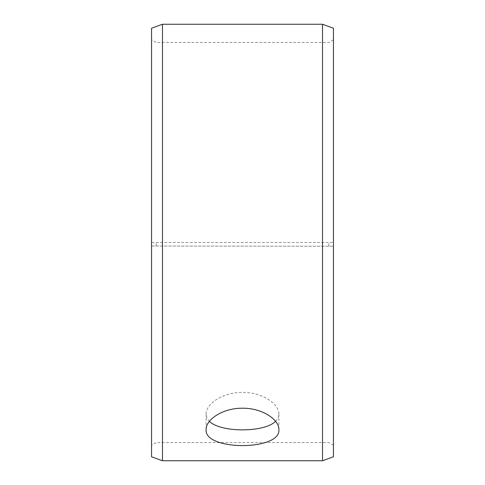 <?xml version="1.0" encoding="UTF-8"?>
<svg xmlns="http://www.w3.org/2000/svg" width="485" height="485" viewBox="0 0 485 485"><rect width="100%" height="100%" fill="white"/><g stroke="black" fill="none" stroke-linecap="round" stroke-linejoin="round"><path stroke-width="0.36" stroke-dasharray="2.42 1.82" d="M151.562 246.034L333.438 246.241L151.562 246.034L151.562 445.188L151.562 39.812L151.562 242.5L333.438 242.5L151.562 242.5L151.562 28.221M156.109 245.992L156.109 242.5M151.562 246.241L151.562 456.779M162.475 246.307L162.475 460.75M162.475 24.25L162.475 242.5M333.438 246.241L333.438 456.779M333.438 28.221L333.438 246.034M322.525 246.307L322.525 460.75M322.525 24.25L322.525 242.5M328.891 245.992L328.891 242.5M275.559 421.307C277.753 419.149 278.863 416.706 278.875 413.99C279.324 404.053 262.052 392.086 242.5 392.395C223.009 392.074 205.658 404.06 206.125 413.99C206.143 416.718 207.247 419.155 209.441 421.307M333.438 39.812L328.891 42.438L156.109 42.438L151.562 39.812M333.438 445.188L328.891 442.562L156.109 442.562L151.562 445.188M206.125 413.99L206.125 429.577M278.875 413.99L278.875 429.577"/><path stroke-width="0.73" d="M151.562 456.779L151.562 28.221L162.475 24.25L162.475 460.75L151.562 456.779M322.525 24.25L322.525 460.75L333.438 456.779L333.438 28.221L322.525 24.25L162.475 24.25M209.441 421.307C220.439 432.729 264.58 432.711 275.559 421.307M242.5 408.224C261.985 407.903 279.348 419.64 278.875 429.577C281.118 450.917 203.87 450.904 206.125 429.577C205.676 419.64 222.954 407.921 242.5 408.224M322.525 460.75L162.475 460.75"/></g></svg>
